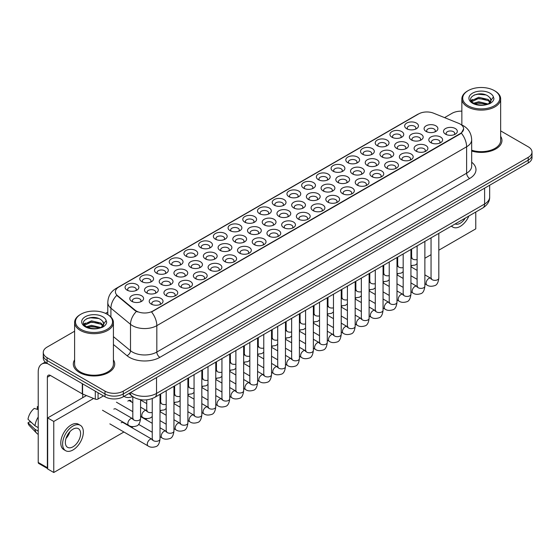 <?xml version="1.0" encoding="UTF-8"?>
<svg xmlns="http://www.w3.org/2000/svg" width="560" height="560" viewBox="0 0 560 560"><rect width="100%" height="100%" fill="white"/><g stroke="black" fill="none" stroke-linecap="round" stroke-linejoin="round"><path stroke-width="0.84" d="M259.532 213.682L259.532 213.682A6.902 3.983 180 0 1 259.532 208.047A6.902 3.983 180 0 1 269.29 208.047A6.902 3.983 180 0 1 269.29 213.682A6.902 3.983 180 0 1 259.532 213.682M268.156 214.214A4.312 2.492 0 0 0 268.723 212.975A4.312 2.492 0 0 0 267.456 211.218A4.312 2.492 0 0 0 262.759 210.679A4.312 2.492 0 0 0 260.099 212.975A4.312 2.492 0 0 0 260.659 214.214M244.818 222.18A6.902 3.983 180 0 1 244.811 222.18A6.902 3.983 180 0 1 244.818 216.545A6.902 3.983 180 0 1 254.569 216.545A6.902 3.983 180 0 1 254.569 222.18A6.902 3.983 180 0 1 244.818 222.18M253.442 222.705A4.312 2.492 0 0 0 254.002 221.473A4.312 2.492 0 0 0 252.742 219.716A4.312 2.492 0 0 0 248.045 219.177A4.312 2.492 0 0 0 245.378 221.473A4.312 2.492 0 0 0 245.945 222.705M230.097 230.671L230.097 230.671A6.902 3.983 180 0 1 230.097 225.043A6.902 3.983 180 0 1 239.855 225.043A6.902 3.983 180 0 1 239.855 230.671A6.902 3.983 180 0 1 230.097 230.671M238.728 231.203A4.312 2.492 0 0 0 239.288 229.971A4.312 2.492 0 0 0 238.028 228.207A4.312 2.492 0 0 0 233.331 227.668A4.312 2.492 0 0 0 230.664 229.971A4.312 2.492 0 0 0 231.231 231.203M185.955 256.158L185.955 256.158A6.902 3.983 180 0 1 185.955 250.53A6.902 3.983 180 0 1 195.713 250.53A6.902 3.983 180 0 1 195.713 256.158A6.902 3.983 180 0 1 185.955 256.158M194.579 256.69A4.312 2.492 0 0 0 195.146 255.458A4.312 2.492 0 0 0 193.879 253.694A4.312 2.492 0 0 0 189.182 253.155A4.312 2.492 0 0 0 186.522 255.458A4.312 2.492 0 0 0 187.089 256.69M171.241 264.656L171.241 264.656A6.902 3.983 180 0 1 171.241 259.021A6.902 3.983 180 0 1 180.999 259.021A6.902 3.983 180 0 1 180.999 264.656A6.902 3.983 180 0 1 171.241 264.656M179.865 265.181A4.312 2.492 0 0 0 180.432 263.949A4.312 2.492 0 0 0 179.165 262.192A4.312 2.492 0 0 0 174.468 261.653A4.312 2.492 0 0 0 171.808 263.949A4.312 2.492 0 0 0 172.368 265.181M156.527 273.154L156.527 273.154A6.902 3.983 180 0 1 156.527 267.519A6.902 3.983 180 0 1 166.285 267.519A6.902 3.983 180 0 1 166.285 273.154A6.902 3.983 180 0 1 156.527 273.154M165.151 273.679A4.312 2.492 0 0 0 165.718 272.447A4.312 2.492 0 0 0 164.451 270.69A4.312 2.492 0 0 0 159.754 270.151A4.312 2.492 0 0 0 157.094 272.447A4.312 2.492 0 0 0 157.654 273.679M141.806 281.645L141.806 281.645A6.902 3.983 180 0 1 141.813 276.017A6.902 3.983 180 0 1 151.564 276.017A6.902 3.983 180 0 1 151.564 281.645A6.902 3.983 180 0 1 141.806 281.645M150.437 282.177A4.312 2.492 0 0 0 150.997 280.945A4.312 2.492 0 0 0 149.737 279.181A4.312 2.492 0 0 0 145.04 278.642A4.312 2.492 0 0 0 142.373 280.945A4.312 2.492 0 0 0 142.94 282.177M215.383 239.169L215.383 239.169A6.902 3.983 180 0 1 215.383 233.534A6.902 3.983 180 0 1 225.141 233.534A6.902 3.983 180 0 1 225.141 239.169A6.902 3.983 180 0 1 215.383 239.169M224.007 239.701A4.312 2.492 0 0 0 224.574 238.462A4.312 2.492 0 0 0 223.314 236.705A4.312 2.492 0 0 0 218.61 236.166A4.312 2.492 0 0 0 215.95 238.462A4.312 2.492 0 0 0 216.517 239.701M200.669 247.667L200.669 247.667A6.902 3.983 180 0 1 200.669 242.032A6.902 3.983 180 0 1 210.427 242.032A6.902 3.983 180 0 1 210.427 247.667A6.902 3.983 180 0 1 200.669 247.667M209.293 248.192A4.312 2.492 0 0 0 209.86 246.96A4.312 2.492 0 0 0 208.6 245.203A4.312 2.492 0 0 0 203.896 244.664A4.312 2.492 0 0 0 201.236 246.96A4.312 2.492 0 0 0 201.803 248.192M274.246 205.184L274.246 205.184A6.902 3.983 180 0 1 274.246 199.556A6.902 3.983 180 0 1 284.004 199.556A6.902 3.983 180 0 1 284.004 205.184A6.902 3.983 180 0 1 274.246 205.184M282.87 205.716A4.312 2.492 0 0 0 283.437 204.484A4.312 2.492 0 0 0 282.17 202.72A4.312 2.492 0 0 0 277.473 202.181A4.312 2.492 0 0 0 274.813 204.484A4.312 2.492 0 0 0 275.373 205.716M288.96 196.693L288.96 196.693A6.902 3.983 180 0 1 288.96 191.058A6.902 3.983 180 0 1 298.718 191.058A6.902 3.983 180 0 1 298.718 196.693A6.902 3.983 180 0 1 288.96 196.693M297.584 197.218A4.312 2.492 0 0 0 298.151 195.986A4.312 2.492 0 0 0 296.884 194.229A4.312 2.492 0 0 0 292.187 193.69A4.312 2.492 0 0 0 289.527 195.986A4.312 2.492 0 0 0 290.094 197.218M303.674 188.195L303.674 188.195A6.902 3.983 180 0 1 303.674 182.56A6.902 3.983 180 0 1 313.432 182.56A6.902 3.983 180 0 1 313.432 188.195A6.902 3.983 180 0 1 303.674 188.195M312.298 188.727A4.312 2.492 0 0 0 312.865 187.495A4.312 2.492 0 0 0 311.605 185.731A4.312 2.492 0 0 0 306.901 185.192A4.312 2.492 0 0 0 304.241 187.495A4.312 2.492 0 0 0 304.808 188.727M318.388 179.697L318.388 179.697A6.902 3.983 180 0 1 318.388 174.069A6.902 3.983 180 0 1 328.146 174.069A6.902 3.983 180 0 1 328.146 179.697A6.902 3.983 180 0 1 318.388 179.697M327.012 180.229A4.312 2.492 0 0 0 327.579 178.997A4.312 2.492 0 0 0 326.319 177.233A4.312 2.492 0 0 0 321.615 176.694A4.312 2.492 0 0 0 318.955 178.997A4.312 2.492 0 0 0 319.522 180.229M333.102 171.206L333.102 171.206A6.902 3.983 180 0 1 333.102 165.571A6.902 3.983 180 0 1 342.86 165.571A6.902 3.983 180 0 1 342.86 171.206A6.902 3.983 180 0 1 333.102 171.206M341.733 171.731A4.312 2.492 0 0 0 342.293 170.499A4.312 2.492 0 0 0 341.033 168.742A4.312 2.492 0 0 0 336.336 168.203A4.312 2.492 0 0 0 333.669 170.499A4.312 2.492 0 0 0 334.236 171.731M347.823 162.708L347.823 162.708A6.902 3.983 180 0 1 347.823 157.073A6.902 3.983 180 0 1 357.574 157.073A6.902 3.983 180 0 1 357.574 162.708A6.902 3.983 180 0 1 347.823 162.708M356.447 163.24A4.312 2.492 0 0 0 357.007 162.008A4.312 2.492 0 0 0 355.747 160.244A4.312 2.492 0 0 0 351.05 159.705A4.312 2.492 0 0 0 348.383 162.008A4.312 2.492 0 0 0 348.95 163.24M362.537 154.21L362.537 154.21A6.902 3.983 180 0 1 362.537 148.582A6.902 3.983 180 0 1 372.295 148.582A6.902 3.983 180 0 1 372.295 154.21A6.902 3.983 180 0 1 362.537 154.21M371.161 154.742A4.312 2.492 0 0 0 371.728 153.51A4.312 2.492 0 0 0 370.461 151.746A4.312 2.492 0 0 0 365.764 151.207A4.312 2.492 0 0 0 363.104 153.51A4.312 2.492 0 0 0 363.664 154.742M377.251 145.719L377.251 145.719A6.902 3.983 180 0 1 377.251 140.084A6.902 3.983 180 0 1 387.009 140.084A6.902 3.983 180 0 1 387.009 145.719A6.902 3.983 180 0 1 377.251 145.719M385.875 146.244A4.312 2.492 0 0 0 386.442 145.012A4.312 2.492 0 0 0 385.175 143.255A4.312 2.492 0 0 0 380.478 142.716A4.312 2.492 0 0 0 377.818 145.012A4.312 2.492 0 0 0 378.378 146.244M391.965 137.221L391.965 137.221A6.902 3.983 180 0 1 391.965 131.586A6.902 3.983 180 0 1 401.723 131.586A6.902 3.983 180 0 1 401.723 137.221A6.902 3.983 180 0 1 391.965 137.221M400.589 137.753A4.312 2.492 0 0 0 401.156 136.521A4.312 2.492 0 0 0 399.889 134.757A4.312 2.492 0 0 0 395.192 134.218A4.312 2.492 0 0 0 392.532 136.521A4.312 2.492 0 0 0 393.099 137.753M406.679 128.723L406.679 128.723A6.902 3.983 180 0 1 406.679 123.095A6.902 3.983 180 0 1 416.437 123.095A6.902 3.983 180 0 1 416.437 128.723A6.902 3.983 180 0 1 406.679 128.723M415.303 129.255A4.312 2.492 0 0 0 415.87 128.023A4.312 2.492 0 0 0 414.61 126.259A4.312 2.492 0 0 0 409.906 125.72A4.312 2.492 0 0 0 407.246 128.023A4.312 2.492 0 0 0 407.813 129.255M127.092 290.143L127.092 290.143A6.902 3.983 180 0 1 127.092 284.508A6.902 3.983 180 0 1 136.85 284.508A6.902 3.983 180 0 1 136.85 290.143A6.902 3.983 180 0 1 127.092 290.143M135.723 290.668A4.312 2.492 0 0 0 136.283 289.436A4.312 2.492 0 0 0 135.023 287.679A4.312 2.492 0 0 0 130.326 287.14A4.312 2.492 0 0 0 127.659 289.436A4.312 2.492 0 0 0 128.226 290.668M278.964 216.405L278.964 216.405A6.902 3.983 180 0 1 278.964 210.77A6.902 3.983 180 0 1 288.722 210.77A6.902 3.983 180 0 1 288.722 216.405A6.902 3.983 180 0 1 278.964 216.405M287.588 216.937A4.312 2.492 0 0 0 288.155 215.705A4.312 2.492 0 0 0 286.888 213.941A4.312 2.492 0 0 0 282.191 213.402A4.312 2.492 0 0 0 279.531 215.705A4.312 2.492 0 0 0 280.091 216.937M264.25 224.903A6.902 3.983 180 0 1 264.243 224.903A6.902 3.983 180 0 1 264.25 219.268A6.902 3.983 180 0 1 274.001 219.268A6.902 3.983 180 0 1 274.001 224.903A6.902 3.983 180 0 1 264.25 224.903M272.874 225.428A4.312 2.492 0 0 0 273.434 224.196A4.312 2.492 0 0 0 272.174 222.439A4.312 2.492 0 0 0 267.477 221.9A4.312 2.492 0 0 0 264.81 224.196A4.312 2.492 0 0 0 265.377 225.428M249.529 233.394L249.529 233.394A6.902 3.983 180 0 1 249.529 227.766A6.902 3.983 180 0 1 259.287 227.766A6.902 3.983 180 0 1 259.287 233.394A6.902 3.983 180 0 1 249.529 233.394M258.16 233.926A4.312 2.492 0 0 0 258.72 232.694A4.312 2.492 0 0 0 257.46 230.93A4.312 2.492 0 0 0 252.763 230.391A4.312 2.492 0 0 0 250.096 232.694A4.312 2.492 0 0 0 250.663 233.926M234.815 241.892L234.815 241.892A6.902 3.983 180 0 1 234.815 236.257A6.902 3.983 180 0 1 244.573 236.257A6.902 3.983 180 0 1 244.573 241.892A6.902 3.983 180 0 1 234.815 241.892M243.439 242.424A4.312 2.492 0 0 0 244.006 241.192A4.312 2.492 0 0 0 242.746 239.428A4.312 2.492 0 0 0 238.042 238.889A4.312 2.492 0 0 0 235.382 241.192A4.312 2.492 0 0 0 235.949 242.424M190.673 267.379L190.673 267.379A6.902 3.983 180 0 1 190.673 261.744A6.902 3.983 180 0 1 200.431 261.744A6.902 3.983 180 0 1 200.431 267.379A6.902 3.983 180 0 1 190.673 267.379M199.297 267.911A4.312 2.492 0 0 0 199.864 266.679A4.312 2.492 0 0 0 198.597 264.915A4.312 2.492 0 0 0 193.9 264.376A4.312 2.492 0 0 0 191.24 266.679A4.312 2.492 0 0 0 191.8 267.911M175.959 275.877L175.959 275.877A6.902 3.983 180 0 1 175.959 270.242A6.902 3.983 180 0 1 185.717 270.242A6.902 3.983 180 0 1 185.717 275.877A6.902 3.983 180 0 1 175.959 275.877M184.583 276.402A4.312 2.492 0 0 0 185.15 275.17A4.312 2.492 0 0 0 183.883 273.413A4.312 2.492 0 0 0 179.186 272.874A4.312 2.492 0 0 0 176.526 275.17A4.312 2.492 0 0 0 177.086 276.402M161.238 284.368L161.238 284.368A6.902 3.983 180 0 1 161.238 278.74A6.902 3.983 180 0 1 170.996 278.74A6.902 3.983 180 0 1 170.996 284.368A6.902 3.983 180 0 1 161.238 284.368M169.869 284.9A4.312 2.492 0 0 0 170.429 283.668A4.312 2.492 0 0 0 169.169 281.904A4.312 2.492 0 0 0 164.472 281.365A4.312 2.492 0 0 0 161.805 283.668A4.312 2.492 0 0 0 162.372 284.9M146.524 292.866L146.524 292.866A6.902 3.983 180 0 1 146.524 287.231A6.902 3.983 180 0 1 156.282 287.231A6.902 3.983 180 0 1 156.282 292.866A6.902 3.983 180 0 1 146.524 292.866M155.155 293.398A4.312 2.492 0 0 0 155.715 292.159A4.312 2.492 0 0 0 154.455 290.402A4.312 2.492 0 0 0 149.758 289.863A4.312 2.492 0 0 0 147.091 292.159A4.312 2.492 0 0 0 147.658 293.398M220.101 250.39L220.101 250.39A6.902 3.983 180 0 1 220.101 244.755A6.902 3.983 180 0 1 229.859 244.755A6.902 3.983 180 0 1 229.859 250.39A6.902 3.983 180 0 1 220.101 250.39M228.725 250.915A4.312 2.492 0 0 0 229.292 249.683A4.312 2.492 0 0 0 228.032 247.926A4.312 2.492 0 0 0 223.328 247.387A4.312 2.492 0 0 0 220.668 249.683A4.312 2.492 0 0 0 221.235 250.915M205.387 258.881L205.387 258.881A6.902 3.983 180 0 1 205.387 253.253A6.902 3.983 180 0 1 215.145 253.253A6.902 3.983 180 0 1 215.145 258.881A6.902 3.983 180 0 1 205.387 258.881M214.011 259.413A4.312 2.492 0 0 0 214.578 258.181A4.312 2.492 0 0 0 213.311 256.417A4.312 2.492 0 0 0 208.614 255.878A4.312 2.492 0 0 0 205.954 258.181A4.312 2.492 0 0 0 206.521 259.413M293.678 207.907L293.678 207.907A6.902 3.983 180 0 1 293.678 202.279A6.902 3.983 180 0 1 303.436 202.279A6.902 3.983 180 0 1 303.436 207.907A6.902 3.983 180 0 1 293.678 207.907M302.302 208.439A4.312 2.492 0 0 0 302.869 207.207A4.312 2.492 0 0 0 301.602 205.443A4.312 2.492 0 0 0 296.905 204.904A4.312 2.492 0 0 0 294.245 207.207A4.312 2.492 0 0 0 294.805 208.439M308.392 199.416L308.392 199.416A6.902 3.983 180 0 1 308.392 193.781A6.902 3.983 180 0 1 318.15 193.781A6.902 3.983 180 0 1 318.15 199.416A6.902 3.983 180 0 1 308.392 199.416M317.016 199.941A4.312 2.492 0 0 0 317.583 198.709A4.312 2.492 0 0 0 316.316 196.952A4.312 2.492 0 0 0 311.619 196.413A4.312 2.492 0 0 0 308.959 198.709A4.312 2.492 0 0 0 309.526 199.941M323.106 190.918L323.106 190.918A6.902 3.983 180 0 1 323.106 185.283A6.902 3.983 180 0 1 332.864 185.283A6.902 3.983 180 0 1 332.864 190.918A6.902 3.983 180 0 1 323.106 190.918M331.73 191.45A4.312 2.492 0 0 0 332.297 190.218A4.312 2.492 0 0 0 331.037 188.454A4.312 2.492 0 0 0 326.333 187.915A4.312 2.492 0 0 0 323.673 190.218A4.312 2.492 0 0 0 324.24 191.45M337.82 182.42L337.82 182.42A6.902 3.983 180 0 1 337.82 176.792A6.902 3.983 180 0 1 347.578 176.792A6.902 3.983 180 0 1 347.578 182.42A6.902 3.983 180 0 1 337.82 182.42M346.444 182.952A4.312 2.492 0 0 0 347.011 181.72A4.312 2.492 0 0 0 345.751 179.956A4.312 2.492 0 0 0 341.047 179.417A4.312 2.492 0 0 0 338.387 181.72A4.312 2.492 0 0 0 338.954 182.952M352.534 173.929L352.534 173.929A6.902 3.983 180 0 1 352.534 168.294A6.902 3.983 180 0 1 362.292 168.294A6.902 3.983 180 0 1 362.292 173.929A6.902 3.983 180 0 1 352.534 173.929M361.165 174.454A4.312 2.492 0 0 0 361.725 173.222A4.312 2.492 0 0 0 360.465 171.465A4.312 2.492 0 0 0 355.768 170.926A4.312 2.492 0 0 0 353.101 173.222A4.312 2.492 0 0 0 353.668 174.454M367.255 165.431A6.902 3.983 180 0 1 367.248 165.431A6.902 3.983 180 0 1 367.255 159.796A6.902 3.983 180 0 1 377.006 159.796A6.902 3.983 180 0 1 377.006 165.431A6.902 3.983 180 0 1 367.255 165.431M375.879 165.963A4.312 2.492 0 0 0 376.439 164.731A4.312 2.492 0 0 0 375.179 162.967A4.312 2.492 0 0 0 370.482 162.428A4.312 2.492 0 0 0 367.815 164.731A4.312 2.492 0 0 0 368.382 165.963M381.969 156.933L381.969 156.933A6.902 3.983 180 0 1 381.969 151.305A6.902 3.983 180 0 1 391.727 151.305A6.902 3.983 180 0 1 391.727 156.933A6.902 3.983 180 0 1 381.969 156.933M390.593 157.465A4.312 2.492 0 0 0 391.16 156.233A4.312 2.492 0 0 0 389.893 154.469A4.312 2.492 0 0 0 385.196 153.93A4.312 2.492 0 0 0 382.536 156.233A4.312 2.492 0 0 0 383.096 157.465M396.683 148.442L396.683 148.442A6.902 3.983 180 0 1 396.683 142.807A6.902 3.983 180 0 1 406.441 142.807A6.902 3.983 180 0 1 406.441 148.442A6.902 3.983 180 0 1 396.683 148.442M405.307 148.967A4.312 2.492 0 0 0 405.874 147.735A4.312 2.492 0 0 0 404.607 145.978A4.312 2.492 0 0 0 399.91 145.439A4.312 2.492 0 0 0 397.25 147.735A4.312 2.492 0 0 0 397.81 148.967M411.397 139.944L411.397 139.944A6.902 3.983 180 0 1 411.397 134.309A6.902 3.983 180 0 1 421.155 134.309A6.902 3.983 180 0 1 421.155 139.944A6.902 3.983 180 0 1 411.397 139.944M420.021 140.476A4.312 2.492 0 0 0 420.588 139.244A4.312 2.492 0 0 0 419.321 137.48A4.312 2.492 0 0 0 414.624 136.941A4.312 2.492 0 0 0 411.964 139.244A4.312 2.492 0 0 0 412.531 140.476M426.111 131.453L426.111 131.453A6.902 3.983 180 0 1 426.111 125.818A6.902 3.983 180 0 1 435.869 125.818A6.902 3.983 180 0 1 435.869 131.453A6.902 3.983 180 0 1 426.111 131.453M434.735 131.978A4.312 2.492 0 0 0 435.302 130.746A4.312 2.492 0 0 0 434.042 128.982A4.312 2.492 0 0 0 429.338 128.443A4.312 2.492 0 0 0 426.678 130.746A4.312 2.492 0 0 0 427.245 131.978M131.81 301.364L131.81 301.364A6.902 3.983 180 0 1 131.81 295.729A6.902 3.983 180 0 1 141.568 295.729A6.902 3.983 180 0 1 141.568 301.364A6.902 3.983 180 0 1 131.81 301.364M140.434 301.889A4.312 2.492 0 0 0 141.001 300.657A4.312 2.492 0 0 0 139.741 298.9A4.312 2.492 0 0 0 135.037 298.361A4.312 2.492 0 0 0 132.377 300.657A4.312 2.492 0 0 0 132.944 301.889M210.105 270.102L210.105 270.102A6.902 3.983 180 0 1 210.105 264.467A6.902 3.983 180 0 1 219.863 264.467A6.902 3.983 180 0 1 219.863 270.102A6.902 3.983 180 0 1 210.105 270.102M218.729 270.634A4.312 2.492 0 0 0 219.296 269.402A4.312 2.492 0 0 0 218.029 267.638A4.312 2.492 0 0 0 213.332 267.099A4.312 2.492 0 0 0 210.672 269.402A4.312 2.492 0 0 0 211.232 270.634M195.391 278.6L195.391 278.6A6.902 3.983 180 0 1 195.391 272.965A6.902 3.983 180 0 1 205.149 272.965A6.902 3.983 180 0 1 205.149 278.6A6.902 3.983 180 0 1 195.391 278.6M204.015 279.125A4.312 2.492 0 0 0 204.582 277.893A4.312 2.492 0 0 0 203.315 276.136A4.312 2.492 0 0 0 198.618 275.597A4.312 2.492 0 0 0 195.958 277.893A4.312 2.492 0 0 0 196.518 279.125M180.67 287.091L180.67 287.091A6.902 3.983 180 0 1 180.67 281.463A6.902 3.983 180 0 1 190.428 281.463A6.902 3.983 180 0 1 190.428 287.091A6.902 3.983 180 0 1 180.67 287.091M189.301 287.623A4.312 2.492 0 0 0 189.861 286.391A4.312 2.492 0 0 0 188.601 284.627A4.312 2.492 0 0 0 183.904 284.088A4.312 2.492 0 0 0 181.237 286.391A4.312 2.492 0 0 0 181.804 287.623M165.956 295.589L165.956 295.589A6.902 3.983 180 0 1 165.956 289.954A6.902 3.983 180 0 1 175.714 289.954A6.902 3.983 180 0 1 175.714 295.589A6.902 3.983 180 0 1 165.956 295.589M174.587 296.121A4.312 2.492 0 0 0 175.147 294.889A4.312 2.492 0 0 0 173.887 293.125A4.312 2.492 0 0 0 169.19 292.586A4.312 2.492 0 0 0 166.523 294.889A4.312 2.492 0 0 0 167.09 296.121M224.819 261.604L224.819 261.604A6.902 3.983 180 0 1 224.819 255.976A6.902 3.983 180 0 1 234.577 255.976A6.902 3.983 180 0 1 234.577 261.604A6.902 3.983 180 0 1 224.819 261.604M233.443 262.136A4.312 2.492 0 0 0 234.01 260.904A4.312 2.492 0 0 0 232.743 259.14A4.312 2.492 0 0 0 228.046 258.601A4.312 2.492 0 0 0 225.386 260.904A4.312 2.492 0 0 0 225.953 262.136M239.533 253.113L239.533 253.113A6.902 3.983 180 0 1 239.533 247.478A6.902 3.983 180 0 1 249.291 247.478A6.902 3.983 180 0 1 249.291 253.113A6.902 3.983 180 0 1 239.533 253.113M248.157 253.638A4.312 2.492 0 0 0 248.724 252.406A4.312 2.492 0 0 0 247.464 250.649A4.312 2.492 0 0 0 242.76 250.11A4.312 2.492 0 0 0 240.1 252.406A4.312 2.492 0 0 0 240.667 253.638M254.247 244.615L254.247 244.615A6.902 3.983 180 0 1 254.247 238.98A6.902 3.983 180 0 1 264.005 238.98A6.902 3.983 180 0 1 264.005 244.615A6.902 3.983 180 0 1 254.247 244.615M262.871 245.147A4.312 2.492 0 0 0 263.438 243.915A4.312 2.492 0 0 0 262.178 242.151A4.312 2.492 0 0 0 257.474 241.612A4.312 2.492 0 0 0 254.814 243.915A4.312 2.492 0 0 0 255.381 245.147M268.961 236.117L268.961 236.117A6.902 3.983 180 0 1 268.961 230.489A6.902 3.983 180 0 1 278.719 230.489A6.902 3.983 180 0 1 278.719 236.117A6.902 3.983 180 0 1 268.961 236.117M277.592 236.649A4.312 2.492 0 0 0 278.152 235.417A4.312 2.492 0 0 0 276.892 233.653A4.312 2.492 0 0 0 272.195 233.114A4.312 2.492 0 0 0 269.528 235.417A4.312 2.492 0 0 0 270.095 236.649M283.675 227.626L283.675 227.626A6.902 3.983 180 0 1 283.682 221.991A6.902 3.983 180 0 1 293.433 221.991A6.902 3.983 180 0 1 293.433 227.626A6.902 3.983 180 0 1 283.675 227.626M292.306 228.151A4.312 2.492 0 0 0 292.866 226.919A4.312 2.492 0 0 0 291.606 225.162A4.312 2.492 0 0 0 286.909 224.623A4.312 2.492 0 0 0 284.242 226.919A4.312 2.492 0 0 0 284.809 228.151M298.396 219.128L298.396 219.128A6.902 3.983 180 0 1 298.396 213.493A6.902 3.983 180 0 1 308.154 213.493A6.902 3.983 180 0 1 308.154 219.128A6.902 3.983 180 0 1 298.396 219.128M307.02 219.66A4.312 2.492 0 0 0 307.587 218.428A4.312 2.492 0 0 0 306.32 216.664A4.312 2.492 0 0 0 301.623 216.125A4.312 2.492 0 0 0 298.963 218.428A4.312 2.492 0 0 0 299.523 219.66M313.11 210.637L313.11 210.637A6.902 3.983 180 0 1 313.11 205.002A6.902 3.983 180 0 1 322.868 205.002A6.902 3.983 180 0 1 322.868 210.637A6.902 3.983 180 0 1 313.11 210.637M321.734 211.162A4.312 2.492 0 0 0 322.301 209.93A4.312 2.492 0 0 0 321.034 208.166A4.312 2.492 0 0 0 316.337 207.627A4.312 2.492 0 0 0 313.677 209.93A4.312 2.492 0 0 0 314.237 211.162M327.824 202.139L327.824 202.139A6.902 3.983 180 0 1 327.824 196.504A6.902 3.983 180 0 1 337.582 196.504A6.902 3.983 180 0 1 337.582 202.139A6.902 3.983 180 0 1 327.824 202.139M336.448 202.664A4.312 2.492 0 0 0 337.015 201.432A4.312 2.492 0 0 0 335.748 199.675A4.312 2.492 0 0 0 331.051 199.136A4.312 2.492 0 0 0 328.391 201.432A4.312 2.492 0 0 0 328.958 202.664M342.538 193.641L342.538 193.641A6.902 3.983 180 0 1 342.538 188.006A6.902 3.983 180 0 1 352.296 188.006A6.902 3.983 180 0 1 352.296 193.641A6.902 3.983 180 0 1 342.538 193.641M351.162 194.173A4.312 2.492 0 0 0 351.729 192.941A4.312 2.492 0 0 0 350.469 191.177A4.312 2.492 0 0 0 345.765 190.638A4.312 2.492 0 0 0 343.105 192.941A4.312 2.492 0 0 0 343.672 194.173M357.252 185.15L357.252 185.15A6.902 3.983 180 0 1 357.252 179.515A6.902 3.983 180 0 1 367.01 179.515A6.902 3.983 180 0 1 367.01 185.15A6.902 3.983 180 0 1 357.252 185.15M365.876 185.675A4.312 2.492 0 0 0 366.443 184.443A4.312 2.492 0 0 0 365.183 182.679A4.312 2.492 0 0 0 360.479 182.14A4.312 2.492 0 0 0 357.819 184.443A4.312 2.492 0 0 0 358.386 185.675M371.966 176.652L371.966 176.652A6.902 3.983 180 0 1 371.966 171.017A6.902 3.983 180 0 1 381.724 171.017A6.902 3.983 180 0 1 381.724 176.652A6.902 3.983 180 0 1 371.966 176.652M380.597 177.177A4.312 2.492 0 0 0 381.157 175.945A4.312 2.492 0 0 0 379.897 174.188A4.312 2.492 0 0 0 375.2 173.649A4.312 2.492 0 0 0 372.533 175.945A4.312 2.492 0 0 0 373.1 177.177M386.687 168.154A6.902 3.983 180 0 1 386.68 168.154A6.902 3.983 180 0 1 386.687 162.519A6.902 3.983 180 0 1 396.438 162.519A6.902 3.983 180 0 1 396.438 168.154A6.902 3.983 180 0 1 386.687 168.154M395.311 168.686A4.312 2.492 0 0 0 395.871 167.454A4.312 2.492 0 0 0 394.611 165.69A4.312 2.492 0 0 0 389.914 165.151A4.312 2.492 0 0 0 387.247 167.454A4.312 2.492 0 0 0 387.814 168.686M401.401 159.663L401.401 159.663A6.902 3.983 180 0 1 401.401 154.028A6.902 3.983 180 0 1 411.159 154.028A6.902 3.983 180 0 1 411.159 159.663A6.902 3.983 180 0 1 401.401 159.663M410.025 160.188A4.312 2.492 0 0 0 410.592 158.956A4.312 2.492 0 0 0 409.325 157.192A4.312 2.492 0 0 0 404.628 156.653A4.312 2.492 0 0 0 401.968 158.956A4.312 2.492 0 0 0 402.528 160.188M416.115 151.165L416.115 151.165A6.902 3.983 180 0 1 416.115 145.53A6.902 3.983 180 0 1 425.873 145.53A6.902 3.983 180 0 1 425.873 151.165A6.902 3.983 180 0 1 416.115 151.165M424.739 151.69A4.312 2.492 0 0 0 425.306 150.458A4.312 2.492 0 0 0 424.039 148.701A4.312 2.492 0 0 0 419.342 148.162A4.312 2.492 0 0 0 416.682 150.458A4.312 2.492 0 0 0 417.242 151.69M430.829 142.667L430.829 142.667A6.902 3.983 180 0 1 430.829 137.032A6.902 3.983 180 0 1 440.587 137.032A6.902 3.983 180 0 1 440.587 142.667A6.902 3.983 180 0 1 430.829 142.667M439.453 143.199A4.312 2.492 0 0 0 440.02 141.967A4.312 2.492 0 0 0 438.753 140.203A4.312 2.492 0 0 0 434.056 139.664A4.312 2.492 0 0 0 431.396 141.967A4.312 2.492 0 0 0 431.963 143.199M445.543 134.176L445.543 134.176A6.902 3.983 180 0 1 445.543 128.541A6.902 3.983 180 0 1 455.301 128.541A6.902 3.983 180 0 1 455.301 134.176A6.902 3.983 180 0 1 445.543 134.176M454.167 134.701A4.312 2.492 0 0 0 454.734 133.469A4.312 2.492 0 0 0 453.474 131.705A4.312 2.492 0 0 0 448.77 131.166A4.312 2.492 0 0 0 446.11 133.469A4.312 2.492 0 0 0 446.677 134.701M151.242 304.087L151.242 304.087A6.902 3.983 180 0 1 151.242 298.452A6.902 3.983 180 0 1 161 298.452A6.902 3.983 180 0 1 161 304.087A6.902 3.983 180 0 1 151.242 304.087M159.866 304.612A4.312 2.492 0 0 0 160.433 303.38A4.312 2.492 0 0 0 159.173 301.623A4.312 2.492 0 0 0 154.469 301.084A4.312 2.492 0 0 0 151.809 303.38A4.312 2.492 0 0 0 152.376 304.612M458.661 123.326A11.641 6.72 180 0 1 460.215 124.082A11.641 6.72 180 0 1 463.624 128.835A11.641 6.72 180 0 1 460.215 133.588L152.866 311.038A11.641 6.72 180 0 1 135.093 310.135L117.516 295.645A11.641 6.72 180 0 1 115.409 291.788A11.641 6.72 180 0 1 118.818 287.035L418.642 113.932A11.641 6.72 180 0 1 433.552 113.176L458.661 123.326M74.613 359.863A20.699 11.949 0 0 0 73.318 364.021A20.699 11.949 0 0 0 79.38 372.477A20.699 11.949 0 0 0 101.941 375.067A20.699 11.949 0 0 0 114.716 364.021A20.699 11.949 0 0 0 113.421 359.863A20.699 11.949 0 0 1 114.716 364.021A20.699 11.949 0 0 1 101.941 375.067A20.699 11.949 0 0 1 79.38 372.477A20.699 11.949 0 0 1 73.318 364.021A20.699 11.949 0 0 1 74.613 359.863M463.624 128.835L461.342 133.119L460.215 133.938L151.557 311.969A15.092 8.715 60 0 1 156.828 325.647A17.248 9.961 180 0 1 132.44 325.647A17.248 9.961 180 0 1 130.501 324.317L110.915 308.168A17.248 9.961 180 0 1 107.793 302.456L107.793 314.587M74.613 331.219L47.061 347.123A12.936 7.469 0 0 0 43.274 352.408L43.274 358.036A12.936 7.469 0 0 0 47.061 363.321L104.993 396.767L104.993 393.953A12.936 7.469 0 0 0 123.291 393.953L528.213 160.174A12.936 7.469 0 0 0 532 154.889A12.936 7.469 0 0 1 528.213 160.174L123.291 393.953A12.936 7.469 0 0 1 104.993 393.953L47.061 360.5L104.993 393.953L104.993 391.132A12.936 7.469 0 0 0 123.291 391.132L528.213 157.353A12.936 7.469 0 0 0 532 152.075A12.936 7.469 0 0 0 528.213 146.79L500.661 130.886M43.274 355.222A12.936 7.469 0 0 0 47.061 360.5A12.936 7.469 0 0 1 43.274 355.222M137.711 311.969L135.093 310.646L116.732 295.358A15.092 10.094 129.5 0 0 110.915 308.168L110.915 316.967M471.674 151.046A20.699 11.949 0 0 0 501.956 140.455A20.699 11.949 0 0 0 500.661 136.297A20.699 11.949 0 0 1 501.956 140.455A20.699 11.949 0 0 1 471.674 151.046M461.853 111.167A12.936 7.469 0 0 0 451.983 113.344L444.563 117.628M107.793 312.06L105.518 313.376M43.274 352.408A12.936 7.469 0 0 0 47.061 357.686L104.993 391.132M104.993 396.767A12.936 7.469 0 0 0 123.291 396.767L528.213 162.988A12.936 7.469 0 0 0 532 157.703L532 152.075M98.056 392.763L98.056 399.014L103.467 395.885M47.705 363.692A17.248 9.961 -120 0 0 41.79 364.049A17.248 9.961 -120 0 0 38.22 371.945L38.22 462.434L47.369 467.712L47.369 377.23A4.312 2.492 60 0 1 48.258 375.256A4.312 2.492 60 0 1 50.414 375.466L82.299 393.876L82.299 383.663M47.67 468.615L38.668 463.421A2.156 1.246 -60 0 1 38.22 462.434M82.733 397.684L82.733 394.072M47.369 467.712A2.156 1.246 120 0 0 47.67 468.594M98.056 399.014A2.156 1.246 180 0 1 95.298 399.154L82.586 394.016A2.156 1.246 180 0 1 82.299 393.876M471.674 150.199A19.404 11.2 0 0 0 500.661 140.455L500.661 98.91A19.404 11.2 0 0 0 494.977 90.986L494.368 90.636A18.543 10.703 0 0 0 468.146 90.636A18.543 10.703 0 0 0 468.146 105.777A18.543 10.703 0 0 0 494.368 105.777A18.543 10.703 0 0 0 494.368 90.636L494.977 90.986M468.146 90.636L467.537 90.986A19.404 11.2 0 0 0 461.853 98.91A19.404 11.2 0 0 0 467.537 106.834A19.404 11.2 0 0 0 488.684 109.256A19.404 11.2 0 0 0 500.661 98.91M490.861 100.989L491.001 100.317A9.751 5.628 0 0 0 489.902 97.72L488.159 96.124C479.171 89.768 464.198 98.063 473.438 102.998C477.218 105.042 481.677 105.56 486.815 104.559L489.552 103.761C492.191 102.41 493.647 100.723 493.934 98.7L493.402 96.957L488.474 103.859M473.732 103.166L478.73 101.752L488.25 104.02M485.73 103.838L477.967 103.173L474.88 103.726L478.73 102.865L487.165 104.482M471.548 101.353L471.842 100.513L478.73 97.279L488.145 99.477L490.413 101.836M471.814 101.675L478.73 98.399L488.145 100.597L490.035 102.368M489.902 97.72L490.994 100.45M491.001 100.674L489.923 103.572M470.988 100.415L472.64 99.491M474.145 95.004L477.967 94.227L485.828 94.92M471.198 100.835L471.891 100.422M474.866 99.26L477.967 98.7L485.73 99.365M80.906 314.202L80.297 314.559A19.404 11.2 0 0 0 74.613 322.476L74.613 364.021A19.404 11.2 0 0 0 80.297 371.945A19.404 11.2 0 0 0 101.444 374.374A19.404 11.2 0 0 0 113.421 364.021L113.421 322.476A19.404 11.2 0 0 0 107.737 314.559L107.128 314.202A18.543 10.703 0 0 0 80.906 314.202A18.543 10.703 0 0 0 80.906 329.343A18.543 10.703 0 0 0 107.128 329.343A18.543 10.703 0 0 0 107.128 314.202L107.737 314.559M74.613 322.476A19.404 11.2 0 0 0 80.297 330.4A19.404 11.2 0 0 0 101.444 332.829A19.404 11.2 0 0 0 113.421 322.476M103.621 324.555L103.768 323.883A9.751 5.628 0 0 0 102.662 321.286L100.919 319.697C91.931 313.341 76.965 321.636 86.205 326.564C89.978 328.608 94.437 329.133 99.582 328.132L102.319 327.334C104.951 325.983 106.414 324.296 106.701 322.273L106.162 320.523L101.241 327.425M86.492 326.732L91.497 325.318L101.01 327.593M98.497 327.404L90.727 326.739L87.64 327.299L91.497 326.438L99.932 328.055M84.308 324.926L84.602 324.079L91.497 320.845L100.912 323.05L103.173 325.409M84.574 325.248L91.497 321.965L100.912 324.17L102.802 325.941M102.662 321.286L103.761 324.023M103.768 324.24L102.683 327.145M83.748 323.988L85.4 323.064M86.905 318.57L90.727 317.8L98.595 318.493M83.958 324.401L84.651 323.988M87.626 322.833L90.727 322.266L98.497 322.938M341.915 295.33A3.878 2.24 120 0 0 341.908 295.337A3.878 2.24 120 0 0 341.229 295.827M327.978 303.513A3.878 2.24 120 0 0 327.292 303.779M314.034 311.99A3.878 2.24 120 0 0 313.348 311.99M300.097 320.978A3.878 2.24 120 0 0 299.698 320.635A3.878 2.24 120 0 0 299.411 320.509M285.635 329.952A3.878 2.24 120 0 0 285.467 329.602M131.257 401.793A3.878 2.24 120 0 0 130.48 400.449A3.878 2.24 120 0 0 128.541 400.638A3.878 2.24 120 0 0 127.848 401.135M115.808 408.968A3.878 2.24 120 0 0 115.766 408.94A3.878 2.24 120 0 0 113.82 409.136L113.82 409.136M123.172 422.611A3.878 2.24 120 0 0 123.123 422.583A3.878 2.24 120 0 0 121.177 422.772L121.177 422.772M355.859 287.406A3.878 2.24 120 0 0 355.173 288.155M438.816 250.194L475.769 228.865L475.769 212.03M93.59 398.461L53.767 421.449L53.767 472.5L123.914 432.005M131.677 427.518L133.105 426.692M145.614 419.475L147.049 418.649M160.006 411.166L160.986 410.599M173.943 403.116L174.93 402.549M187.887 395.073L188.867 394.499M201.824 387.023L202.811 386.449M215.768 378.973L216.748 378.406M229.705 370.923L230.692 370.356M243.649 362.873L244.629 362.306M257.586 354.83L258.573 354.256M271.53 346.78L272.51 346.213M285.467 338.73L286.454 338.163M299.411 330.68L300.391 330.113M313.348 322.637L314.335 322.063M327.292 314.587L328.272 314.013M341.229 306.537L342.216 305.97M355.173 298.487L356.153 297.92M369.11 290.437L370.097 289.87M383.054 282.394L384.034 281.82M396.991 274.344L397.978 273.777M410.935 266.294L411.915 265.727M424.872 258.244L431.053 254.681M369.796 279.776A3.878 2.24 120 0 0 369.11 280.945M86.415 395.563L47.67 417.928L47.67 468.979L53.767 472.5M53.767 421.449L47.67 417.928M455.147 223.93A10.78 6.223 120 0 0 460.215 223.23A10.78 6.223 120 0 0 465.283 218.078M451.556 226.009A14.658 8.463 120 0 0 452.886 227.122A14.658 8.463 120 0 0 460.215 226.401A14.658 8.463 120 0 0 468.881 216.006M72.982 446.796A10.78 6.223 120 0 0 80.024 437.297A10.78 6.223 120 0 0 78.372 428.659A10.78 6.223 120 0 0 72.982 429.191A10.78 6.223 120 0 0 65.933 438.697A10.78 6.223 120 0 0 67.592 447.335A10.78 6.223 120 0 0 72.982 446.796M66.01 438.445A10.78 6.223 120 0 0 69.881 431.739M38.22 406.931L37.303 406.658L37.303 408.821L38.22 409.353M80.311 425.299L78.477 424.242A14.658 8.463 120 0 0 71.148 424.97A14.658 8.463 120 0 0 61.572 437.892A14.658 8.463 120 0 0 63.819 449.638L65.646 450.695A14.658 8.463 120 0 0 72.982 449.967A14.658 8.463 120 0 0 82.558 437.045A14.658 8.463 120 0 0 80.311 425.299A14.658 8.463 120 0 0 72.982 426.027A14.658 8.463 120 0 0 63.399 438.942A14.658 8.463 120 0 0 65.646 450.695M38.22 417.011A14.231 8.218 120 0 0 34.979 425.782L28 419.251A11.214 6.475 120 0 1 34.258 408.415L38.22 409.619M38.22 427.651L34.979 425.782M31.773 422.786L29.876 421.687L28 422.772L34.979 429.303L38.22 431.172M34.979 429.303A14.231 8.218 120 0 0 36.736 433.279A14.231 8.218 120 0 0 37.814 434.126L38.22 434.357M38.22 406.399A11.214 6.475 120 0 0 37.303 406.658M28 422.772A11.214 6.475 120 0 0 29.323 425.565L36.736 433.279M135.093 310.135L135.093 310.646M117.516 295.645L117.516 296.156M460.215 133.588L460.215 133.938M471.674 162.211A21.56 12.446 180 0 1 469.665 178.479L159.88 357.336A4.312 2.492 60 0 1 156.828 352.051L466.62 173.201A17.248 9.961 0 0 0 471.674 166.159L471.674 139.748A17.248 9.961 180 0 1 466.62 146.79A15.092 8.715 -120 0 0 461.342 133.119M159.88 357.336A21.56 12.446 180 0 1 129.388 357.336A21.56 12.446 180 0 1 126.973 355.67L113.421 344.498M136.381 311.451A15.092 10.094 129.5 0 0 130.501 324.317L130.501 350.721A17.248 9.961 0 0 0 132.44 352.051A17.248 9.961 0 0 0 156.828 352.051L156.828 325.647L466.62 146.79L466.62 173.201A4.312 2.492 60 0 0 469.665 178.479M471.674 139.748C471.38 133.546 468.65 128.898 463.491 125.797L461.314 124.74A15.092 7.07 112 0 0 461.111 124.663M117.537 287.917A15.092 8.715 -120 0 0 115.976 288.505C110.81 291.599 108.087 296.254 107.793 302.456M115.976 288.505L417.375 114.492A15.092 8.715 60 0 1 418.516 114.002M123.291 391.132L123.291 396.767M528.213 157.353L528.213 162.988M47.061 357.686L47.061 363.321M113.421 336.637L130.501 350.721A4.312 2.884 -50.5 0 1 126.973 355.67M130.704 392.49A17.248 9.961 0 0 0 132.132 393.421A17.248 9.961 0 0 0 156.527 393.421L484.61 204.008A17.248 9.961 0 0 0 489.664 196.966C489.79 201.243 487.508 204.904 482.825 207.956L154.735 397.369A8.624 4.977 60 0 0 156.527 393.421L156.527 377.58M484.61 188.16L484.61 204.008A8.624 4.977 60 0 1 482.825 207.956M130.235 392.756A8.624 5.768 129.5 0 0 131.775 395.892L128.905 393.526M160.006 394.331L160.006 439.075A3.878 2.24 180 0 1 158.69 440.755A3.878 2.24 180 0 1 153.377 440.657A3.878 2.24 180 0 1 152.243 439.075L152.117 439.915L152.467 439.628M160.006 439.075C159.474 443.583 158.074 446.096 155.813 446.628C152.614 447.615 150.031 447.391 148.085 445.956A3.878 2.24 -60 0 1 147.49 442.848A3.878 2.24 -60 0 1 150.024 439.425A3.878 2.24 -60 0 1 150.199 439.334A3.878 2.24 -60 0 1 151.963 439.236L152.754 439.544M140.574 399.679L140.574 418.467A3.878 2.24 180 0 1 139.258 420.147A3.878 2.24 180 0 1 133.945 420.049A3.878 2.24 180 0 1 132.811 418.467L132.811 396.669M102.487 410.242L128.653 425.348A3.878 2.24 -60 0 1 128.058 422.24A3.878 2.24 -60 0 1 130.592 418.817A3.878 2.24 -60 0 1 130.767 418.726A3.878 2.24 -60 0 1 132.531 418.628L115.717 408.912M173.943 386.281L173.943 431.025A3.878 2.24 180 0 1 172.627 432.705A3.878 2.24 180 0 1 167.321 432.607A3.878 2.24 180 0 1 166.18 431.025L166.054 431.865L166.404 431.578M173.943 431.025C173.411 435.533 172.018 438.046 169.757 438.578C166.551 439.572 163.975 439.348 162.022 437.906A3.878 2.24 -60 0 1 161.427 434.798A3.878 2.24 -60 0 1 163.961 431.375A3.878 2.24 -60 0 1 164.136 431.284A3.878 2.24 -60 0 1 165.907 431.186L166.691 431.494M187.887 378.231L187.887 422.975A3.878 2.24 180 0 1 186.571 424.655A3.878 2.24 180 0 1 181.258 424.564A3.878 2.24 180 0 1 180.124 422.975L179.998 423.815L180.348 423.528M187.887 422.975C187.355 427.483 185.955 430.003 183.694 430.528C180.495 431.522 177.912 431.298 175.966 429.856A3.878 2.24 -60 0 1 175.371 426.748A3.878 2.24 -60 0 1 177.905 423.332A3.878 2.24 -60 0 1 178.08 423.234A3.878 2.24 -60 0 1 179.844 423.136L180.635 423.451M201.824 370.188L201.824 414.932A3.878 2.24 180 0 1 200.508 416.612A3.878 2.24 180 0 1 195.202 416.514A3.878 2.24 180 0 1 194.061 414.932L193.935 415.765L194.285 415.478M201.824 414.932C201.292 419.433 199.899 421.953 197.638 422.478C194.432 423.472 191.856 423.248 189.903 421.813A3.878 2.24 -60 0 1 189.308 418.698A3.878 2.24 -60 0 1 191.842 415.282A3.878 2.24 -60 0 1 192.017 415.184A3.878 2.24 -60 0 1 193.788 415.086L194.572 415.401M215.768 362.138L215.768 406.882A3.878 2.24 180 0 1 214.452 408.562A3.878 2.24 180 0 1 209.139 408.464A3.878 2.24 180 0 1 208.005 406.882L207.879 407.715L208.229 407.428M215.768 406.882C215.236 411.39 213.836 413.903 211.575 414.435C208.376 415.422 205.793 415.198 203.847 413.763A3.878 2.24 -60 0 1 203.252 410.655A3.878 2.24 -60 0 1 205.786 407.232A3.878 2.24 -60 0 1 205.961 407.141A3.878 2.24 -60 0 1 207.725 407.043L208.516 407.351M152.243 412.454A3.878 2.24 180 0 1 147.889 411.999A3.878 2.24 180 0 1 146.748 410.417L146.748 399.861M140.574 416.129L142.59 417.298A3.878 2.24 -60 0 1 141.995 414.19A3.878 2.24 -60 0 1 144.529 410.767A3.878 2.24 -60 0 1 144.704 410.676A3.878 2.24 -60 0 1 146.475 410.578L140.574 407.169M166.18 404.404A3.878 2.24 180 0 1 161.826 403.949A3.878 2.24 180 0 1 160.692 402.367L160.692 393.932M160.006 402.374A3.878 2.24 -60 0 1 160.412 402.528L160.006 402.29M180.124 396.361A3.878 2.24 180 0 1 175.77 395.906A3.878 2.24 180 0 1 174.629 394.317L174.629 385.889M173.943 394.324A3.878 2.24 -60 0 1 174.356 394.478L173.943 394.24M47.369 377.23L50.414 375.466M82.586 383.831L82.586 394.016M95.298 399.154L95.298 391.167M493.402 96.957A12.334 7.119 0 0 0 489.979 93.17A12.334 7.119 0 0 0 472.535 93.17A12.334 7.119 0 0 0 472.535 103.243A12.334 7.119 0 0 0 486.815 104.559M488.355 104.174A9.751 5.628 0 0 0 490.987 100.632M106.162 320.523A12.334 7.119 0 0 0 102.739 316.736A12.334 7.119 0 0 0 85.295 316.736A12.334 7.119 0 0 0 85.295 326.809A12.334 7.119 0 0 0 99.582 328.132M101.122 327.74A9.751 5.628 0 0 0 103.747 324.205M194.061 388.311A3.878 2.24 180 0 1 189.707 387.856A3.878 2.24 180 0 1 188.573 386.274L188.573 377.839M187.887 386.281A3.878 2.24 -60 0 1 188.293 386.428L187.887 386.197M229.705 354.088L229.705 398.832A3.878 2.24 180 0 1 228.389 400.512A3.878 2.24 180 0 1 223.083 400.414A3.878 2.24 180 0 1 221.942 398.832L221.816 399.672L222.166 399.385M229.705 398.832C229.173 403.34 227.78 405.853 225.519 406.385C222.313 407.372 219.737 407.155 217.784 405.713A3.878 2.24 -60 0 1 217.189 402.605A3.878 2.24 -60 0 1 219.723 399.182A3.878 2.24 -60 0 1 219.898 399.091A3.878 2.24 -60 0 1 221.669 398.993L222.453 399.301M243.649 346.038L243.649 390.782A3.878 2.24 180 0 1 242.333 392.462A3.878 2.24 180 0 1 237.02 392.364A3.878 2.24 180 0 1 235.886 390.782L235.76 391.622L236.11 391.335M243.649 390.782C243.117 395.29 241.717 397.81 239.456 398.335C236.257 399.329 233.674 399.105 231.728 397.663A3.878 2.24 -60 0 1 231.133 394.555A3.878 2.24 -60 0 1 233.667 391.132A3.878 2.24 -60 0 1 233.842 391.041A3.878 2.24 -60 0 1 235.606 390.943L236.397 391.251M257.586 337.995L257.586 382.732A3.878 2.24 180 0 1 256.27 384.412A3.878 2.24 180 0 1 250.964 384.321A3.878 2.24 180 0 1 249.823 382.732L249.697 383.572L250.047 383.285M257.586 382.732C257.054 387.24 255.661 389.76 253.4 390.285C250.194 391.279 247.618 391.055 245.665 389.613A3.878 2.24 -60 0 1 245.07 386.505A3.878 2.24 -60 0 1 247.611 383.089A3.878 2.24 -60 0 1 247.779 382.991A3.878 2.24 -60 0 1 249.55 382.893L250.334 383.208M271.53 329.945L271.53 374.689A3.878 2.24 180 0 1 270.214 376.369A3.878 2.24 180 0 1 264.901 376.271A3.878 2.24 180 0 1 263.767 374.689L263.641 375.522L263.991 375.235M271.53 374.689C270.998 379.19 269.598 381.71 267.337 382.235C264.138 383.229 261.555 383.005 259.609 381.57A3.878 2.24 -60 0 1 259.014 378.455A3.878 2.24 -60 0 1 261.548 375.039A3.878 2.24 -60 0 1 261.723 374.948A3.878 2.24 -60 0 1 263.487 374.843L264.278 375.158M208.005 380.261A3.878 2.24 180 0 1 203.651 379.806A3.878 2.24 180 0 1 202.51 378.224L202.51 369.789M201.824 378.231A3.878 2.24 -60 0 1 202.237 378.385L201.824 378.147M221.942 372.211A3.878 2.24 180 0 1 217.588 371.756A3.878 2.24 180 0 1 216.454 370.174L216.454 361.739M215.768 370.181A3.878 2.24 -60 0 1 216.174 370.335L215.768 370.097M235.886 364.161A3.878 2.24 180 0 1 231.532 363.713A3.878 2.24 180 0 1 230.391 362.124L230.391 353.689M229.705 362.131A3.878 2.24 -60 0 1 230.118 362.285L229.705 362.047M249.823 356.118A3.878 2.24 180 0 1 245.469 355.663A3.878 2.24 180 0 1 244.335 354.074L244.335 345.646M243.649 354.081A3.878 2.24 -60 0 1 244.055 354.235L243.649 353.997M285.467 321.895L285.467 366.639A3.878 2.24 180 0 1 284.151 368.319A3.878 2.24 180 0 1 278.845 368.221A3.878 2.24 180 0 1 277.704 366.639L277.578 367.479L277.928 367.192M285.467 366.639C284.935 371.147 283.542 373.66 281.281 374.192C278.075 375.179 275.499 374.955 273.546 373.52A3.878 2.24 -60 0 1 272.951 370.412A3.878 2.24 -60 0 1 275.492 366.989A3.878 2.24 -60 0 1 275.66 366.898A3.878 2.24 -60 0 1 277.431 366.8L278.215 367.108M299.411 313.845L299.411 358.589A3.878 2.24 180 0 1 298.095 360.269A3.878 2.24 180 0 1 292.782 360.171A3.878 2.24 180 0 1 291.648 358.589L291.522 359.429L291.872 359.142M299.411 358.589C298.879 363.097 297.479 365.61 295.218 366.142C292.019 367.136 289.436 366.912 287.49 365.47A3.878 2.24 -60 0 1 286.895 362.362A3.878 2.24 -60 0 1 289.429 358.939A3.878 2.24 -60 0 1 289.604 358.848A3.878 2.24 -60 0 1 291.368 358.75L292.159 359.058M313.348 305.795L313.348 350.539A3.878 2.24 180 0 1 312.032 352.219A3.878 2.24 180 0 1 306.726 352.128A3.878 2.24 180 0 1 305.585 350.539L305.459 351.379L305.809 351.092M313.348 350.539C312.816 355.047 311.423 357.567 309.162 358.092C305.956 359.086 303.38 358.862 301.427 357.42A3.878 2.24 -60 0 1 300.832 354.312A3.878 2.24 -60 0 1 303.373 350.896A3.878 2.24 -60 0 1 303.541 350.798A3.878 2.24 -60 0 1 305.312 350.7L306.096 351.015M327.292 297.752L327.292 342.489A3.878 2.24 180 0 1 325.976 344.176A3.878 2.24 180 0 1 320.663 344.078A3.878 2.24 180 0 1 319.529 342.489L319.403 343.329L319.753 343.042M327.292 342.489C326.76 346.997 325.36 349.517 323.099 350.042C319.9 351.036 317.317 350.812 315.371 349.377A3.878 2.24 -60 0 1 314.776 346.262A3.878 2.24 -60 0 1 317.31 342.846A3.878 2.24 -60 0 1 317.485 342.748A3.878 2.24 -60 0 1 319.249 342.65L320.04 342.965M341.229 289.702L341.229 334.446A3.878 2.24 180 0 1 339.913 336.126A3.878 2.24 180 0 1 334.607 336.028A3.878 2.24 180 0 1 333.466 334.446L333.347 335.279L333.69 334.992M341.229 334.446C340.697 338.947 339.304 341.467 337.043 341.992C333.837 342.986 331.261 342.762 329.308 341.327A3.878 2.24 -60 0 1 328.713 338.219A3.878 2.24 -60 0 1 331.254 334.796A3.878 2.24 -60 0 1 331.422 334.705A3.878 2.24 -60 0 1 333.193 334.607L333.977 334.915M355.173 281.652L355.173 326.396A3.878 2.24 180 0 1 353.857 328.076A3.878 2.24 180 0 1 348.544 327.978A3.878 2.24 180 0 1 347.41 326.396L347.284 327.236L347.634 326.949M355.173 326.396C354.641 330.904 353.241 333.417 350.98 333.949C347.781 334.936 345.198 334.712 343.252 333.277A3.878 2.24 -60 0 1 342.657 330.169A3.878 2.24 -60 0 1 345.191 326.746A3.878 2.24 -60 0 1 345.366 326.655A3.878 2.24 -60 0 1 347.13 326.557L347.921 326.865M263.767 348.068A3.878 2.24 180 0 1 259.413 347.613A3.878 2.24 180 0 1 258.272 346.031L258.272 337.596M257.586 346.038A3.878 2.24 -60 0 1 257.999 346.185L257.586 345.954M277.704 340.018A3.878 2.24 180 0 1 273.35 339.563A3.878 2.24 180 0 1 272.216 337.981L272.216 329.546M271.53 337.988A3.878 2.24 -60 0 1 271.936 338.142L271.53 337.904M291.648 331.968A3.878 2.24 180 0 1 287.294 331.513A3.878 2.24 180 0 1 286.153 329.931L286.153 321.496M285.467 329.938A3.878 2.24 -60 0 1 285.88 330.092L285.467 329.854M305.585 323.925A3.878 2.24 180 0 1 301.231 323.47A3.878 2.24 180 0 1 300.097 321.881L300.097 313.446M299.411 321.888A3.878 2.24 -60 0 1 299.817 322.042L299.411 321.804M319.529 315.875A3.878 2.24 180 0 1 315.175 315.42A3.878 2.24 180 0 1 314.034 313.838L314.034 305.403M313.348 313.845A3.878 2.24 -60 0 1 313.761 313.992L313.348 313.754M333.466 307.825A3.878 2.24 180 0 1 329.112 307.37A3.878 2.24 180 0 1 327.978 305.788L327.978 297.353M327.292 305.795A3.878 2.24 -60 0 1 327.698 305.949L327.292 305.711M369.11 273.602L369.11 318.346A3.878 2.24 180 0 1 367.794 320.026A3.878 2.24 180 0 1 362.488 319.928A3.878 2.24 180 0 1 361.347 318.346L361.228 319.186L361.571 318.899M369.11 318.346C368.578 322.854 367.185 325.367 364.924 325.899C361.718 326.893 359.142 326.669 357.189 325.227A3.878 2.24 -60 0 1 356.594 322.119A3.878 2.24 -60 0 1 359.135 318.696A3.878 2.24 -60 0 1 359.303 318.605A3.878 2.24 -60 0 1 361.074 318.507L361.858 318.815M383.054 265.552L383.054 310.296A3.878 2.24 180 0 1 381.738 311.976A3.878 2.24 180 0 1 376.425 311.885A3.878 2.24 180 0 1 375.291 310.296L375.165 311.136L375.515 310.849M383.054 310.296C382.522 314.804 381.122 317.324 378.861 317.849C375.662 318.843 373.079 318.619 371.133 317.177A3.878 2.24 -60 0 1 370.538 314.069A3.878 2.24 -60 0 1 373.072 310.653A3.878 2.24 -60 0 1 373.247 310.555A3.878 2.24 -60 0 1 375.011 310.457L375.802 310.772M396.991 257.509L396.991 302.253A3.878 2.24 180 0 1 395.675 303.933A3.878 2.24 180 0 1 390.369 303.835A3.878 2.24 180 0 1 389.228 302.253L389.109 303.086L389.452 302.799M396.991 302.253C396.459 306.754 395.066 309.274 392.805 309.799C389.599 310.793 387.023 310.569 385.07 309.134A3.878 2.24 -60 0 1 384.475 306.019A3.878 2.24 -60 0 1 387.016 302.603A3.878 2.24 -60 0 1 387.184 302.512A3.878 2.24 -60 0 1 388.955 302.407L389.739 302.722M410.935 249.459L410.935 294.203A3.878 2.24 180 0 1 409.619 295.883A3.878 2.24 180 0 1 404.306 295.785A3.878 2.24 180 0 1 403.172 294.203L403.046 295.036L403.396 294.749M410.935 294.203C410.403 298.711 409.003 301.224 406.749 301.756C403.543 302.743 400.96 302.519 399.014 301.084A3.878 2.24 -60 0 1 398.419 297.976A3.878 2.24 -60 0 1 400.953 294.553A3.878 2.24 -60 0 1 401.128 294.462A3.878 2.24 -60 0 1 402.892 294.364L403.683 294.672M424.872 241.409L424.872 286.153A3.878 2.24 180 0 1 423.556 287.833A3.878 2.24 180 0 1 418.25 287.735A3.878 2.24 180 0 1 417.109 286.153L416.99 286.993L417.333 286.706M424.872 286.153C424.34 290.661 422.947 293.174 420.686 293.706C417.48 294.693 414.904 294.476 412.951 293.034A3.878 2.24 -60 0 1 412.356 289.926A3.878 2.24 -60 0 1 414.897 286.503A3.878 2.24 -60 0 1 415.065 286.412A3.878 2.24 -60 0 1 416.836 286.314L417.62 286.622M438.816 233.359L438.816 278.103A3.878 2.24 180 0 1 437.5 279.783A3.878 2.24 180 0 1 432.187 279.692A3.878 2.24 180 0 1 431.053 278.103L430.927 278.943L431.277 278.656M438.816 278.103C438.284 282.611 436.884 285.131 434.63 285.656C431.424 286.65 428.841 286.426 426.895 284.984A3.878 2.24 -60 0 1 426.3 281.876A3.878 2.24 -60 0 1 428.834 278.453A3.878 2.24 -60 0 1 429.009 278.362A3.878 2.24 -60 0 1 430.773 278.264L431.564 278.572M347.41 299.775A3.878 2.24 180 0 1 343.056 299.32A3.878 2.24 180 0 1 341.915 297.738L341.915 289.303M341.229 297.745A3.878 2.24 -60 0 1 341.642 297.899L341.229 297.661M361.347 291.725A3.878 2.24 180 0 1 356.993 291.27A3.878 2.24 180 0 1 355.859 289.688L355.859 281.253M355.173 289.695A3.878 2.24 -60 0 1 355.579 289.849L355.173 289.611M375.291 283.682A3.878 2.24 180 0 1 370.937 283.227A3.878 2.24 180 0 1 369.796 281.638L369.796 273.21M369.11 281.645A3.878 2.24 -60 0 1 369.523 281.799L369.11 281.561M389.228 275.632A3.878 2.24 180 0 1 384.874 275.177A3.878 2.24 180 0 1 383.74 273.595L383.74 265.16M383.054 273.602A3.878 2.24 -60 0 1 383.46 273.749L383.054 273.518M403.172 267.582A3.878 2.24 180 0 1 398.818 267.127A3.878 2.24 180 0 1 397.677 265.545L397.677 257.11M396.991 265.552A3.878 2.24 -60 0 1 397.404 265.706L396.991 265.468M417.109 259.532A3.878 2.24 180 0 1 412.755 259.077A3.878 2.24 180 0 1 411.621 257.495L411.621 249.06M410.935 257.502A3.878 2.24 -60 0 1 411.341 257.656L410.935 257.418M417.375 114.492L420.14 113.204M154.735 397.369C147.798 400.855 140.861 400.855 133.917 397.369L131.775 395.892M489.664 196.966L489.664 185.241M148.085 445.956L109.851 423.878M152.243 398.559L152.243 439.075M151.963 439.236L123.074 422.555M133.322 418.936L132.531 418.628M128.653 425.348C130.564 426.783 133.14 427 136.381 426.02C138.642 425.488 140.042 422.975 140.574 418.467M133.035 419.013L132.685 419.3L132.811 418.467M123.935 396.242C125.846 397.677 128.422 397.901 131.67 396.914L132.489 396.445M162.022 437.906L160.006 436.744M152.243 432.257L138.565 424.361M166.18 390.761L166.18 431.025M165.907 431.186L160.006 427.777M152.243 423.297L140.574 416.556M175.966 429.856L173.943 428.694M166.18 424.214L160.006 420.644M180.124 382.718L180.124 422.975M179.844 423.136L173.943 419.727M166.18 415.247L160.006 411.684M189.903 421.813L187.887 420.644M180.124 416.164L173.943 412.594M194.061 374.668L194.061 414.932M193.788 415.086L187.887 411.684M180.124 407.197L173.943 403.634M203.847 413.763L201.824 412.594M194.061 408.114L187.887 404.544M208.005 366.618L208.005 406.882M207.725 407.043L201.824 403.634M194.061 399.154L187.887 395.584M147.259 410.886L146.475 410.578M142.59 417.298C144.501 418.733 147.084 418.957 150.325 417.97L152.243 416.598M132.811 411.649L116.431 402.192M146.972 410.97L146.622 411.257L146.748 410.417M132.811 402.689L128.926 400.449M161.203 402.836L160.412 402.528M160.006 410.508L164.262 409.92L166.18 408.548M146.748 403.599L140.574 400.036M160.916 402.92L160.566 403.207L160.692 402.367M175.14 394.793L174.356 394.478M173.943 402.458L178.206 401.87L180.124 400.498M160.692 395.556L160.006 395.157M174.853 394.87L174.503 395.157L174.629 394.317M41.79 364.049L45.283 362.033M461.853 124.964L461.853 98.91M451.248 226.184L452.886 227.122M189.084 386.743L188.293 386.428M187.887 394.415L192.143 393.82L194.061 392.448M174.629 387.506L173.943 387.107M188.797 386.82L188.447 387.107L188.573 386.274M217.784 405.713L215.768 404.544M208.005 400.064L201.824 396.501M221.942 358.568L221.942 398.832M221.669 398.993L215.768 395.584M208.005 391.104L201.824 387.534M231.728 397.663L229.705 396.501M221.942 392.014L215.768 388.451M235.886 350.518L235.886 390.782M235.606 390.943L229.705 387.534M221.942 383.054L215.768 379.484M202.51 371.833L201.824 371.441M245.665 389.613L243.649 388.451M235.886 383.971L229.705 380.401M249.823 342.475L249.823 382.732M249.55 382.893L243.649 379.484M235.886 375.004L229.705 371.441M216.454 363.79L215.768 363.391M259.609 381.57L257.586 380.401M249.823 375.921L243.649 372.351M263.767 334.425L263.767 374.689M263.487 374.843L257.586 371.441M249.823 366.954L243.649 363.391M230.391 355.74L229.705 355.341M203.021 378.693L202.237 378.385M201.824 386.365L206.087 385.777L208.005 384.405M188.573 379.456L187.887 379.057M202.734 378.777L202.384 379.064L202.51 378.224M216.965 370.643L216.174 370.335M215.768 378.315L220.024 377.727L221.942 376.355M202.51 371.406L201.824 371.014M216.678 370.727L216.328 371.014L216.454 370.174M230.902 362.6L230.118 362.285M229.705 370.265L233.968 369.677L235.886 368.305M216.454 363.356L215.768 362.964M230.615 362.677L230.265 362.964L230.391 362.124M244.846 354.55L244.055 354.235M243.649 362.215L247.905 361.627L249.823 360.255M230.391 355.313L229.705 354.914M244.559 354.627L244.209 354.914L244.335 354.074M273.546 373.52L271.53 372.351M263.767 367.871L257.586 364.301M277.704 326.375L277.704 366.639M277.431 366.8L271.53 363.391M263.767 358.911L257.586 355.341M244.335 347.69L243.649 347.291M287.49 365.47L285.467 364.301M277.704 359.821L271.53 356.258M291.648 318.325L291.648 358.589M291.368 358.75L285.467 355.341M277.704 350.861L271.53 347.291M258.272 339.64L257.586 339.248M301.427 357.42L299.411 356.258M291.648 351.771L285.467 348.208M305.585 310.282L305.585 350.539M305.312 350.7L299.411 347.291M291.648 342.811L285.467 339.248M272.216 331.59L271.53 331.198M315.371 349.377L313.348 348.208M305.585 343.728L299.411 340.158M319.529 302.232L319.529 342.489M319.249 342.65L313.348 339.248M305.585 334.761L299.411 331.198M286.153 323.547L285.467 323.148M329.308 341.327L327.292 340.158M319.529 335.678L313.348 332.108M333.466 294.182L333.466 334.446M333.193 334.607L327.292 331.198M319.529 326.718L313.348 323.148M300.097 315.497L299.411 315.098M343.252 333.277L341.229 332.108M333.466 327.628L327.292 324.065M347.41 286.132L347.41 326.396M347.13 326.557L341.229 323.148M333.466 318.668L327.292 315.098M314.034 307.447L313.348 307.048M258.783 346.5L257.999 346.185M257.586 354.172L261.849 353.577L263.767 352.205M244.335 347.263L243.649 346.864M258.496 346.577L258.146 346.864L258.272 346.031M272.727 338.45L271.936 338.142M271.53 346.122L275.786 345.534L277.704 344.162M258.272 339.213L257.586 338.814M272.44 338.534L272.09 338.821L272.216 337.981M286.664 330.4L285.88 330.092M285.467 338.072L289.73 337.484L291.648 336.112M272.216 331.163L271.53 330.771M286.377 330.484L286.027 330.771L286.153 329.931M300.608 322.357L299.817 322.042M299.411 330.022L303.667 329.434L305.585 328.062M286.153 323.12L285.467 322.721M300.321 322.434L299.971 322.721L300.097 321.881M314.545 314.307L313.761 313.992M313.348 321.979L317.611 321.384L319.529 320.012M300.097 315.07L299.411 314.671M314.258 314.384L313.915 314.671L314.034 313.838M328.489 306.257L327.698 305.949M327.292 313.929L331.548 313.341L333.466 311.962M314.034 307.02L313.348 306.621M328.202 306.334L327.852 306.621L327.978 305.788M357.189 325.227L355.173 324.065M347.41 319.578L341.229 316.015M361.347 278.082L361.347 318.346M361.074 318.507L355.173 315.098M347.41 310.618L341.229 307.048M327.978 299.397L327.292 299.005M371.133 317.177L369.11 316.015M361.347 311.535L355.173 307.965M375.291 270.039L375.291 310.296M375.011 310.457L369.11 307.048M361.347 302.568L355.173 299.005M341.915 291.354L341.229 290.955M385.07 309.134L383.054 307.965M375.291 303.485L369.11 299.915M389.228 261.989L389.228 302.253M388.955 302.407L383.054 299.005M375.291 294.518L369.11 290.955M355.859 283.304L355.173 282.905M399.014 301.084L396.991 299.915M389.228 295.435L383.054 291.865M403.172 253.939L403.172 294.203M402.892 294.364L396.991 290.955M389.228 286.475L383.054 282.905M369.796 275.254L369.11 274.855M412.951 293.034L410.935 291.865M403.172 287.385L396.991 283.822M417.109 245.889L417.109 286.153M416.836 286.314L410.935 282.905M403.172 278.425L396.991 274.855M426.895 284.984L424.872 283.822M417.109 279.335L410.935 275.772M431.053 237.846L431.053 278.103M430.773 278.264L424.872 274.855M417.109 270.375L410.935 266.805M342.426 298.207L341.642 297.899M341.229 305.879L345.492 305.291L347.41 303.919M327.978 298.97L327.292 298.578M342.139 298.291L341.796 298.578L341.915 297.738M356.37 290.157L355.579 289.849M355.173 297.829L359.436 297.241L361.347 295.869M341.915 290.92L341.229 290.528M356.083 290.241L355.733 290.528L355.859 289.688M370.307 282.114L369.523 281.799M369.11 289.779L373.373 289.191L375.291 287.819M355.859 282.877L355.173 282.478M370.02 282.191L369.677 282.478L369.796 281.638M384.251 274.064L383.46 273.749M383.054 281.736L387.317 281.141L389.228 279.769M369.796 274.827L369.11 274.428M383.964 274.141L383.614 274.428L383.74 273.595M398.188 266.014L397.404 265.706M396.991 273.686L401.254 273.098L403.172 271.726M383.74 266.777L383.054 266.378M397.901 266.098L397.558 266.385L397.677 265.545M412.132 257.964L411.341 257.656M410.935 265.636L415.198 265.048L417.109 263.676M397.677 258.727L396.991 258.335M411.845 258.048L411.495 258.335L411.621 257.495"/></g></svg>
